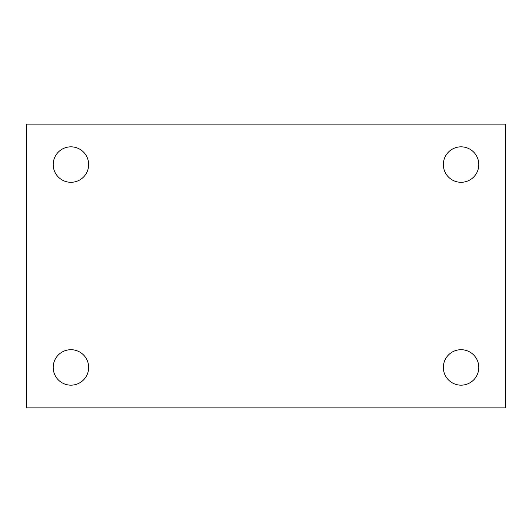 <?xml version="1.0" encoding="UTF-8"?>
<svg xmlns="http://www.w3.org/2000/svg" width="532" height="532" viewBox="0 0 532 532"><rect width="100%" height="100%" fill="white"/><g stroke="black" fill="none" stroke-linecap="round" stroke-linejoin="round"><path stroke-width="0.8" d="M26.6 124.136L505.4 124.136L505.4 407.864L26.6 407.864L26.6 124.136M70.936 349.704A17.736 17.736 0 0 1 88.664 367.432A17.736 17.736 0 0 1 70.936 385.168A17.736 17.736 0 0 1 53.2 367.432A17.736 17.736 0 0 1 70.936 349.704M461.064 349.704A17.736 17.736 0 0 1 478.8 367.432A17.736 17.736 0 0 1 461.064 385.168A17.736 17.736 0 0 1 443.336 367.432A17.736 17.736 0 0 1 461.064 349.704M461.064 146.832A17.736 17.736 0 0 1 478.8 164.568A17.736 17.736 0 0 1 461.064 182.296A17.736 17.736 0 0 1 443.336 164.568A17.736 17.736 0 0 1 461.064 146.832M70.936 146.832A17.736 17.736 0 0 1 88.664 164.568A17.736 17.736 0 0 1 70.936 182.296A17.736 17.736 0 0 1 53.2 164.568A17.736 17.736 0 0 1 70.936 146.832"/></g></svg>
